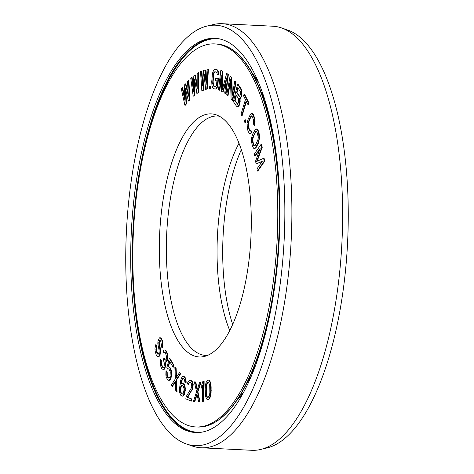 <?xml version="1.0" encoding="UTF-8"?>
<svg xmlns="http://www.w3.org/2000/svg" width="474" height="474" viewBox="0 0 474 474"><rect width="100%" height="100%" fill="white"/><g stroke="black" fill="none" stroke-linecap="round" stroke-linejoin="round"><path stroke-width="0.71" d="M160.165 360.661L160.402 365.241L161.64 368.571L163.423 369.649L164.419 368.399L165.189 365.484L164.952 362.071L166.285 361.567L167.387 358.237L167.15 354.244L166.25 351.661L164.691 349.919L163.803 350.25L163.246 351.335L163.808 352.579L164.922 352.164L165.592 353.077L166.605 357.076L166.279 359.239L165.616 360.074L165.171 360.24L163.826 358.409L163.388 359.742L164.514 363.985L163.856 367.149L163.08 367.735L162.078 366.651L160.953 363.576L160.947 360.661L160.384 359.411L160.165 360.661M175.73 418.009A191.757 71.971 -87.2 0 0 195.798 426.95A191.757 71.971 -87.2 0 0 275.068 266.507A191.757 71.971 -87.2 0 0 234.873 52.845A191.757 71.971 92.8 0 0 214.799 43.904A191.757 71.971 92.8 0 0 135.528 204.353A191.757 71.971 92.8 0 0 175.73 418.009M186.537 351.287A121.682 45.67 92.8 0 1 161.77 209.218A121.682 45.67 92.8 0 1 216.245 114.856A121.682 45.67 92.8 0 1 224.066 119.567A121.682 45.67 -87.2 0 1 250.189 248.601A121.682 45.67 -87.2 0 1 204.258 356.489A121.682 45.67 -87.2 0 1 186.537 351.287M184.777 97.78L182.632 87.714L181.305 88.733L184.854 105.216L185.298 105.24L186.478 103.853L185.844 90.315M186.478 103.853L186.033 103.83L185.293 87.992L188.391 101.051L188.836 101.075L190.015 99.688L188.824 80.426L187.497 81.445L188.427 96.175L185.429 83.874L184.25 85.267L184.89 100.34L182.188 87.696M188.273 93.745L185.873 83.898L185.429 83.874M161.847 347.685L162.292 347.709L162.766 344.462L162.375 340.67L161.373 338.377L160.733 337.82L159.406 337.844L157.925 341.428L157.824 343.78L159.086 350.162L158.962 353.094L158.026 354.315L156.971 353.195L155.922 349.439L156.272 346.488L155.679 344.758L154.962 348.603L155.081 350.944L156.23 354.985L157.481 356.685L158.363 356.644L159.057 356.021L159.673 354.528L160.07 350.404L158.808 344.023L159.033 341.375L159.744 340.172L160.704 341.002L161.847 347.685L162.321 344.438L161.93 340.652L161.444 339.206L160.289 337.802M158.209 354.208L156.633 350.908L156.361 349.457L156.71 346.512L156.124 344.782L155.679 344.758M157.481 356.685L158.808 356.661L159.495 356.045L160.413 352.78L160.372 348.68L159.205 342.584L160.082 340.332M163.423 369.649L163.868 369.673L164.863 368.422L165.633 365.507L165.396 362.095L166.73 361.591L167.832 358.261L167.595 354.262L166.919 352.182L165.799 350.268L164.691 349.919M163.808 352.579L164.762 352.141M165.467 360.127L164.271 358.433L163.826 358.409M163.311 367.646L161.847 365.176L161.284 362.764L161.391 360.684L160.828 359.434L160.384 359.411M167.731 369.11L168.513 368.855L169.105 369.323L170.255 371.764L170.053 376.629L169.105 378.175L167.95 377.808L166.801 375.372L166.747 372.161L166.001 370.917L165.864 374.851L166.202 376.972L167.476 379.621L168.193 380.296L169.1 380.249L170.581 378.027L171.185 374.353L171.197 372.286L170.332 368.76L168.868 366.84L167.956 366.888L169.479 361.093L173.093 367.113L173.567 365.306L169.337 358.249L166.86 367.658L167.731 369.11L168.661 368.973M168.88 378.216L167.245 375.39L167.192 372.185L166.445 370.935L166.001 370.917M168.193 380.296L169.544 380.267L170.296 379.443L171.025 378.051L171.629 374.377L171.304 370.182L170.03 367.534L168.868 366.84M168.412 366.864L169.793 361.615M173.093 367.113L173.531 367.137L174.011 365.33L169.781 358.267L169.337 358.249M193.196 96.204L194.423 95.304L194.648 79.069L196.876 93.491L198.102 92.584L198.096 72.723L197.172 73.405L197.202 88.602L195.027 74.987L193.801 75.893L193.522 91.316L191.656 77.481L190.732 78.163L193.196 96.204L194.867 95.321L195.057 81.706M196.876 93.491L198.547 92.602L198.535 72.747L198.096 72.723M197.196 85.812L195.472 75.01L195.027 74.987M193.576 88.437L192.094 77.505L191.656 77.481M201.829 90.611L203.073 90.208L204.258 73.985L205.562 89.408L206.8 89.005L207.973 69.032L207.043 69.334L206.166 84.627L204.863 70.039L203.619 70.442L202.434 85.83L201.444 71.141L200.514 71.444L201.829 90.611L203.518 90.232L204.495 76.812M205.562 89.408L207.245 89.029L208.418 69.056L207.973 69.032M206.338 81.611L205.307 70.063L204.863 70.039M202.671 82.772L201.888 71.165L201.444 71.141M209.289 88.786L210.503 88.757L210.575 86.659L210.13 86.635L209.354 86.689L209.289 88.786L210.059 88.733L210.13 86.635M215.143 89.088L216.381 88.81L217.767 86.487L218.431 78.554L215.688 78.174L215.528 80.687L216.908 80.9L216.458 85.486L215.303 86.576L213.922 86.363L213.336 85.847L212.708 83.631L213.069 75.65L213.715 72.789L214.87 71.704L216.831 72.433L217.311 74.619L218.23 74.762L217.708 70.875L216.411 69.405L215.03 69.192L213.573 70.229L212.435 73.44L211.742 81.789L211.961 85.634L213.022 88.336L215.143 89.088L215.937 88.786L217.323 86.464L217.987 78.53L215.688 78.174M215.374 86.541L213.78 85.865L213.104 81.955L213.774 74.021L214.159 72.812L215.243 71.758M218.23 74.762L218.674 74.785L218.656 72.67L218.153 70.899L216.855 69.423L215.03 69.192M225.612 93.68L226.057 93.704L228.367 74.388L227.04 73.648L226.596 73.624L222.312 89.645L222.158 71.147L220.831 70.407L218.514 89.722L219.403 90.214L221.222 75.01L221.471 91.369L222.656 92.033L226.548 77.979L224.723 93.188L225.612 93.68L227.923 74.365L226.596 73.624M222.739 88.034L222.602 71.171L220.831 70.407M219.403 90.214L219.847 90.238L221.275 78.317M222.656 92.033L223.1 92.051L226.205 80.841M237.237 106.769L238.463 106.431L239.595 104.582L240.176 101.412L239.974 98.604L241.456 96.755L241.947 93.959L241.663 90.03L241.106 88.715L238.001 84.176L237.563 84.159L233.404 101.661L236.502 106.2L237.237 106.769L238.019 106.407L238.76 105.483L239.595 102.692L239.53 98.58L240.614 97.662L241.367 95.244L241.219 90.007L237.563 84.159M227.591 95.535L230.488 79.365L231.075 99.036L232.325 100.298L235.643 81.765L234.808 80.924L231.987 96.696L231.33 77.422L230.074 76.16L226.756 94.699L228.035 95.558L230.554 81.51M232.325 100.298L232.77 100.322L236.088 81.783L234.808 80.924M232.361 94.616L231.774 77.446L230.074 76.16M241.752 115.49L246.142 101.003L248.015 104.742L248.536 103.018L244.086 94.136L243.565 95.861L245.437 99.599L241.047 114.086L241.752 115.49L242.196 115.514L246.421 101.566M248.015 104.742L248.459 104.766L248.98 103.042L244.531 94.16L244.086 94.136M244.993 122.742L245.437 122.766L246.012 121.143L245.467 119.839L245.022 119.815L244.454 121.439L244.993 122.742L245.568 121.125L245.022 119.815M249.626 133.561L250.953 133.526L251.664 132.311L251.078 130.593L250.165 131.185L249.626 130.925L248.222 127.5L247.902 124.591L248.465 121.628L250.308 117.119L251.463 115.875L252.002 116.136L253.406 119.561L253.46 123.655L254.046 125.373L254.568 123.584L254.514 119.489L253.258 115.176L252.002 113.499L251.119 113.559L250.432 114.187L247.872 119.91L247.061 123.477L247.481 129.301L248.37 131.885L249.626 133.561L250.509 133.502L251.22 132.287L250.633 130.569M250.272 131.043L248.666 127.524L248.34 124.615L248.909 121.652L250.752 117.143L251.73 116.006M254.046 125.373L254.491 125.397L255.006 123.607L254.959 119.513L253.703 115.2L253.086 114.068L252.002 113.499M254.449 148.486L255.593 148.119L256.351 147.147L258.377 143.261L259.562 137.632L259.237 133.946L258.04 130.006L256.57 128.975L255.427 129.343L252.642 134.201L251.67 137.501L251.51 141.643L252.441 146.099L253.578 148.232L254.449 148.486L255.148 148.095L257.933 143.237L258.905 139.937L258.792 133.923L257.595 129.983L256.132 128.952M257.323 171.061L257.767 171.084L264.616 161.284L264.065 158.079L256.57 161.462L261.772 147.361L261.215 144.155L254.366 153.949L254.734 156.088L260.131 148.374L255.599 161.083L256.09 163.933L262.347 161.207L256.949 168.922L257.323 171.061L264.172 161.261L263.621 158.055M257.121 161.196L262.217 147.384L261.66 144.173L261.215 144.155M254.734 156.088L255.178 156.112L259.651 149.719M256.09 163.933L262.128 161.516M176.601 391.82L177.045 391.838L176.612 379.846L180.713 373.69L179.901 372.724L179.456 372.706L176.079 377.796L175.664 368.215L174.853 367.249L175.356 378.862L171.185 385.403L171.997 386.363L175.374 381.274L175.789 390.854L176.601 391.82L176.174 379.822L180.268 373.666L179.456 372.706M176.494 377.168L176.109 368.239L174.853 367.249M171.997 386.363L172.441 386.387L175.404 381.92M182.407 396.169L183.752 395.529L184.422 394.244L185.008 392.448L185.316 388.182L184.522 384.876L183.859 383.922L181.915 383.199L180.813 384.147L181.435 381.031L182.223 378.933L183.266 378.388L184.505 379.787L184.925 382.358L185.648 382.909L185.684 381.588L184.949 377.873L183.711 376.474L182.928 376.326L182.028 376.99L180.772 380.071L179.522 388.556L179.705 392.745L180.908 395.464L182.407 396.169L183.308 395.506L184.564 392.425L184.872 388.165L184.078 384.852L182.697 383.348L181.915 383.199M181.323 383.709L182.2 379.947L183.361 378.459M185.648 382.909L186.092 382.933L186.128 381.611L185.393 377.897L184.155 376.498L182.928 376.326M191.253 401.069L191.697 401.093L191.899 399.019L187.698 397.313L192.776 388.585L193.191 384.438L192.237 381.463L191.377 380.681L189.239 380.403L187.787 382.405L187.473 383.999L188.225 384.307L189.185 382.536L190.578 382.672L191.283 383.389L191.751 386.6L191.283 388.135L186.051 396.803L185.844 398.877L191.253 401.069L191.455 398.995L187.254 397.289L191.911 389.687L192.651 386.968L192.308 382.512L191.792 381.44L190.329 380.415M188.225 384.307L188.67 384.325L189.09 383.205L190.127 382.488M199.584 401.952L200.022 401.976L197.913 391.767L201.017 382.263L200.093 382.21L199.649 382.186L197.089 390.043L195.329 381.955L194.405 381.908L196.544 391.696L193.416 401.62L194.34 401.668L196.9 393.817L198.653 401.899L199.584 401.952L197.468 391.743L200.573 382.24L199.649 382.186M197.35 389.231L195.774 381.979L194.405 381.908M194.34 401.668L194.784 401.691L197.077 394.646M202.469 401.354L203.85 401.188L204.128 381.529L202.754 381.689L201.782 384.805L201.734 388.153L202.706 385.036L202.469 401.354L203.405 401.17L203.684 381.505M201.734 388.153L202.173 388.17L202.682 386.547M207.174 399.564L208.56 399.594L209.478 398.776L210.675 395.754L211.084 392.656L211.126 386.796L210.403 382.097L209.111 380.154L207.731 380.118L206.054 382.518L205.337 385.747L205.088 389.195L205.538 396.098L206.374 398.658L207.174 399.564L208.116 399.57L209.04 398.752L210.231 395.731L210.752 390.499L210.486 384.769L209.958 382.074L208.667 380.13M237.764 104.239L235.151 100.583L236.366 95.464M239.625 96.418L237.012 92.762L238.138 88.01M254.556 145.951L253.691 144.564L253.039 141.981L252.873 138.941L253.572 136.162L255.605 132.276L256.464 131.505M182.419 394.06L181.133 392.62L180.707 390.049L181.246 386.411L182.348 385.326M208.092 397.485L207.251 396.821L206.581 394.605L206.32 389.296L206.996 383.993L208.193 382.234M232.663 324.394A121.682 45.67 92.8 0 1 241.337 149.606M229.73 330.514A119.851 44.983 92.8 0 1 239.02 143.225M207.446 355.441A119.851 44.983 -87.2 0 1 205.704 355.441A119.851 44.983 -87.2 0 1 193.155 349.853A119.851 44.983 92.8 0 1 168.033 216.322A119.851 44.983 92.8 0 1 217.578 116.041A119.851 44.983 92.8 0 1 219.314 116.219M184.854 105.216L186.033 103.83M190.015 99.688L189.57 99.664L188.379 80.408M188.391 101.051L189.57 99.664M237.806 87.524L240.555 92.057L240.502 94.486L239.494 96.524L236.567 92.738L237.806 87.524M238.73 101.934L237.64 104.345L234.707 100.559L236.034 94.972L238.487 98.562L238.73 101.934M257.329 132.892L258.17 137.027L257.903 139.937L255.415 145.186L254.224 146.028L253.252 144.546L252.595 141.963L252.672 137.496L255.782 131.541L256.351 131.411L257.329 132.892M184.119 388.935L183.58 392.567L183.112 393.562L182.069 394.107L181.062 393.337L180.375 391.459L180.298 388.704L180.801 386.393L181.761 385.326L183.26 386.026L184.119 388.935M205.876 389.273L205.977 386.725L207.002 382.939L207.772 382.192L208.554 382.269L209.704 385.107L209.864 392.97L209.289 395.725L208.074 397.502L207.286 397.425L206.806 396.797L206.137 394.587L205.876 389.273L206.32 389.296M194.867 95.321L194.423 95.304M198.547 92.602L198.102 92.584M203.518 90.232L203.073 90.208M207.245 89.029L206.8 89.005M210.503 88.757L210.059 88.733M218.028 84.834L217.584 84.816M218.431 78.554L217.987 78.53M217.767 86.487L217.323 86.464M217.045 88.069L216.6 88.046M216.381 88.81L215.937 88.786M216.855 69.423L216.411 69.405M217.596 69.962L217.151 69.945M218.153 70.899L217.708 70.875M218.656 72.67L218.212 72.646M214.675 72.048L214.23 72.024M214.159 72.812L213.715 72.789M213.774 74.021L213.33 73.997M213.513 75.674L213.069 75.65M213.104 81.955L212.66 81.931M213.152 83.655L212.708 83.631M213.377 84.959L212.933 84.935M213.78 85.865L213.336 85.847M214.367 86.381L213.922 86.363M222.602 71.171L222.158 71.147M228.367 74.388L227.923 74.365M231.774 77.446L231.33 77.422M236.088 81.783L235.643 81.765M239.974 98.604L239.53 98.58M240.318 98.61L239.874 98.586M240.14 99.356L239.696 99.333M240.176 101.412L239.731 101.389M240.04 102.716L239.595 102.692M239.595 104.582L239.151 104.558M239.204 105.506L238.76 105.483M238.463 106.431L238.019 106.407M241.106 88.715L240.662 88.691M241.663 90.03L241.219 90.007M241.912 91.903L241.467 91.885M241.947 93.959L241.503 93.941M241.811 95.268L241.367 95.244M241.456 96.755L241.011 96.737M241.059 97.685L240.614 97.662M237.012 92.762L236.567 92.738M239.465 96.352L239.02 96.329M235.151 100.583L234.707 100.559M237.604 104.173L237.16 104.15M248.98 103.042L248.536 103.018M246.012 121.143L245.568 121.125M251.664 132.311L251.22 132.287M250.953 133.526L250.509 133.502M253.086 114.068L252.642 114.044M253.703 115.2L253.258 115.176M254.591 117.777L254.147 117.759M254.959 119.513L254.514 119.489M255.107 121.261L254.662 121.237M255.006 123.607L254.568 123.584M251.339 116.225L250.9 116.207M250.752 117.143L250.308 117.119M248.909 121.652L248.465 121.628M248.512 123.139L248.074 123.116M248.34 124.615L247.902 124.591M248.394 126.078L247.949 126.054M248.666 127.524L248.222 127.5M249.549 130.101L249.105 130.077M250.065 130.948L249.626 130.925M258.579 131.357L258.134 131.339M258.04 130.006L257.595 129.983M259.237 133.946L258.792 133.923M259.509 135.819L259.065 135.795M259.562 137.632L259.118 137.608M259.349 139.96L258.905 139.937M258.97 141.643L258.526 141.619M258.377 143.261L257.933 143.237M256.351 147.147L255.907 147.124M255.593 148.119L255.148 148.095M257.441 129.23L256.997 129.206M256.227 131.559L255.782 131.541M255.605 132.276L255.16 132.252M253.572 136.162L253.134 136.139M253.116 137.519L252.672 137.496M252.873 138.941L252.429 138.923M252.849 140.428L252.405 140.411M253.039 141.981L252.595 141.963M253.691 144.564L253.252 144.546M254.153 145.601L253.709 145.577M262.217 147.384L261.772 147.361M264.616 161.284L264.172 161.261M159.72 340.8L159.276 340.776M159.477 341.399L159.033 341.375M159.205 342.584L158.76 342.56M159.246 344.047L158.808 344.023M159.418 345.208L158.974 345.185M160.005 346.938L159.56 346.915M160.372 348.68L159.928 348.657M160.514 350.428L160.07 350.404M160.413 352.78L159.969 352.757M160.117 354.552L159.673 354.528M159.495 356.045L159.057 356.021M158.808 356.661L158.363 356.644M156.71 346.512L156.272 346.488M156.438 347.697L155.999 347.673M156.361 349.457L155.922 349.439M156.633 350.908L156.189 350.89M157.415 353.213L156.971 353.195M157.931 354.072L157.487 354.048M161.373 338.377L160.929 338.353M161.889 339.23L161.444 339.206M162.375 340.67L161.93 340.652M162.742 342.412L162.298 342.388M162.766 344.462L162.321 344.438M162.564 346.524L162.12 346.5M164.419 369.169L163.974 369.151M164.863 368.422L164.419 368.399M165.302 367.089L164.857 367.066M165.633 365.507L165.189 365.484M165.74 364.008L165.296 363.985M165.396 362.095L164.952 362.071M166.178 362.095L165.734 362.071M166.73 361.591L166.285 361.567M167.281 360.507L166.836 360.489M167.5 359.843L167.061 359.819M167.832 358.261L167.387 358.237M167.826 355.927L167.381 355.909M167.595 354.262L167.15 354.244M166.919 352.182L166.475 352.164M166.694 351.684L166.25 351.661M165.799 350.268L165.355 350.25M164.721 359.428L164.277 359.405M163.192 367.593L162.748 367.569M162.523 366.675L162.078 366.651M161.847 365.176L161.403 365.158M161.397 363.599L160.953 363.576M161.284 362.764L160.84 362.74M161.279 361.597L160.834 361.579M161.391 360.684L160.947 360.661M174.011 365.33L173.567 365.306M170.03 367.534L169.585 367.516M170.776 368.784L170.332 368.76M171.304 370.182L170.859 370.158M171.635 372.303L171.197 372.286M171.629 374.377L171.185 374.353M171.404 376.605L170.96 376.581M171.025 378.051L170.581 378.027M170.296 379.443L169.852 379.425M169.544 380.267L169.1 380.249M167.192 372.185L166.747 372.161M167.061 374.045L166.617 374.022M167.245 375.39L166.801 375.372M167.648 376.587L167.203 376.563M168.394 377.831L167.95 377.808M176.109 368.239L175.664 368.215M180.713 373.69L180.268 373.666M176.612 379.846L176.174 379.822M185.316 388.182L184.872 388.165M185.061 386.642L184.617 386.618M185.304 390.428L184.86 390.404M185.008 392.448L184.564 392.425M184.422 394.244L183.977 394.22M183.752 395.529L183.308 395.506M184.155 376.498L183.711 376.474M184.73 376.943L184.285 376.919M185.393 377.897L184.949 377.873M185.932 379.662L185.488 379.638M186.128 381.611L185.684 381.588M183.219 378.483L182.774 378.459M182.668 378.957L182.223 378.933M182.2 379.947L181.755 379.929M181.88 381.049L181.435 381.031M181.376 383.365L180.932 383.342M183.142 383.365L182.697 383.348M183.859 383.922L183.414 383.899M184.522 384.876L184.078 384.852M182.206 385.35L181.761 385.326M181.655 385.824L181.21 385.806M181.246 386.411L180.801 386.393M180.926 387.513L180.481 387.495M180.742 388.727L180.298 388.704M180.707 390.049L180.268 390.025M180.819 391.483L180.375 391.459M181.133 392.62L180.689 392.602M181.506 393.361L181.062 393.337M189.624 382.559L189.185 382.536M189.09 383.205L188.652 383.182M191.377 380.681L190.933 380.658M192.237 381.463L191.792 381.44M192.752 382.536L192.308 382.512M193.191 384.438L192.746 384.414M193.173 386.156L192.734 386.138M193.096 386.985L192.651 386.968M192.776 388.585L192.337 388.567M192.355 389.711L191.911 389.687M187.698 397.313L187.254 397.289M191.899 399.019L191.455 398.995M195.774 381.979L195.329 381.955M201.017 382.263L200.573 382.24M197.913 391.767L197.468 391.743M203.85 401.188L203.405 401.17M209.911 381.06L209.467 381.037M210.403 382.097L209.958 382.074M210.746 383.62L210.302 383.596M210.924 384.793L210.486 384.769M211.126 386.796L210.681 386.772M211.197 390.523L210.752 390.499M211.084 392.656L210.64 392.632M210.954 393.965L210.509 393.941M210.675 395.754L210.231 395.731M210.231 397.2L209.786 397.176M209.478 398.776L209.04 398.752M208.56 399.594L208.116 399.57M206.421 386.743L205.977 386.725M206.374 392.194L205.929 392.17M206.581 394.605L206.137 394.587M207.251 396.821L206.806 396.797M207.731 397.449L207.286 397.425M207.446 382.962L207.002 382.939M206.996 383.993L206.551 383.97M174.865 423.329A197.344 74.068 -87.2 0 0 195.525 432.531A197.344 74.068 -87.2 0 0 277.106 267.413A197.344 74.068 -87.2 0 0 235.732 47.524A197.344 74.068 92.8 0 0 215.078 38.323A197.344 74.068 92.8 0 0 133.496 203.447A197.344 74.068 92.8 0 0 174.865 423.329M207.102 26.034A210.468 78.998 92.8 0 0 127.66 212.642A210.468 78.998 92.8 0 0 172.844 435.825A210.468 78.998 -87.2 0 0 186.371 443.972A210.468 78.998 -87.2 0 0 280.59 280.756A210.468 78.998 -87.2 0 0 237.758 35.029A210.468 78.998 92.8 0 0 207.102 26.034L213.46 24.524A212.305 79.685 92.8 0 1 222.158 23.7A212.305 79.685 92.8 0 1 244.383 33.601A212.305 79.685 -87.2 0 1 288.885 270.15A212.305 79.685 -87.2 0 1 201.124 447.782L251.842 450.3A212.305 79.685 -87.2 0 0 260.54 449.476A212.305 79.685 -87.2 0 0 340.682 261.245A212.305 79.685 -87.2 0 0 295.101 36.113A212.305 79.685 92.8 0 0 281.449 27.895A212.305 79.685 92.8 0 0 272.876 26.218L222.158 23.7M186.371 443.972L192.551 446.105A212.305 79.685 -87.2 0 0 201.124 447.782M260.54 449.476L266.898 447.966A210.468 78.998 -87.2 0 0 346.34 261.358A210.468 78.998 -87.2 0 0 301.156 38.175A210.468 78.998 92.8 0 0 287.629 30.028L281.449 27.895M195.798 426.95L197.385 427.027A191.757 71.971 -87.2 0 0 276.656 266.584A191.757 71.971 -87.2 0 0 236.455 52.922A191.757 71.971 92.8 0 0 216.387 43.987L214.799 43.904M214.201 422.701A191.431 71.852 -87.2 0 0 247.724 381.392A191.431 71.852 -87.2 0 0 261.962 94.379A191.431 71.852 -87.2 0 0 236.947 53.26M197.385 427.027C215.747 427.311 232.527 412.096 247.724 381.392L254.289 367.895A173.04 64.95 -87.2 0 0 255.658 365.01M268.237 111.467A173.04 64.95 -87.2 0 0 267.158 108.457L261.962 94.379C254.953 75.473 246.569 61.697 236.804 53.058C230.305 47.388 223.503 44.36 216.387 43.987M246.261 384.331A173.206 65.009 -87.2 0 0 251.143 376.362M264.865 99.724A173.206 65.009 -87.2 0 0 260.801 91.304M236.455 400.974A178.627 67.041 -87.2 0 0 243.257 392.786M258.644 82.595A178.627 67.041 -87.2 0 0 252.683 73.778M135.161 304.545A197.018 73.95 92.8 0 0 177.045 423.122A197.018 73.95 -87.2 0 0 200.875 432.282M142.342 159.708A197.018 73.95 92.8 0 1 220.38 39.099M196.313 432.561A197.344 74.068 -87.2 0 1 176.452 423.406A197.344 74.068 92.8 0 1 134.972 204.567A197.344 74.068 92.8 0 1 215.871 38.376M252.749 73.891L258.662 82.642M236.526 400.868L243.281 392.745"/></g></svg>
